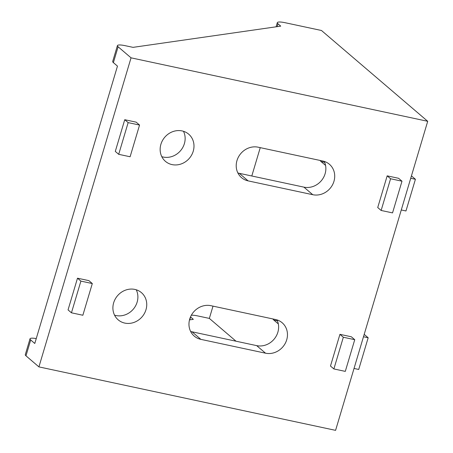 <?xml version="1.0" encoding="UTF-8"?>
<svg xmlns="http://www.w3.org/2000/svg" width="453" height="453" viewBox="0 0 453 453"><rect width="100%" height="100%" fill="white"/><g stroke="black" fill="none" stroke-linecap="round" stroke-linejoin="round"><path stroke-width="0.68" d="M161.795 156.67A17.888 16.189 130.5 0 0 184.377 143.658A17.888 16.189 130.5 0 0 183.488 131.296M160.9 144.309A17.888 16.189 130.5 0 0 165.447 161.364A17.888 16.189 130.5 0 0 193.233 151.223A17.888 16.189 130.5 0 0 188.691 134.167A17.888 16.189 130.5 0 0 160.9 144.309M210.905 305.684A17.888 16.189 130.5 0 0 189.722 319.065A17.888 16.189 130.5 0 0 194.263 336.12A17.888 16.189 130.5 0 0 200.866 339.365L265.526 353.193A17.888 16.189 130.5 0 0 285.158 343.527A17.888 16.189 130.5 0 0 282.168 322.757A17.888 16.189 130.5 0 0 275.566 319.518L210.905 305.684M114.547 315.158A17.888 16.189 130.5 0 0 137.129 302.145A17.888 16.189 130.5 0 0 136.24 289.784M113.658 302.797A17.888 16.189 130.5 0 0 118.199 319.852A17.888 16.189 130.5 0 0 145.985 309.71A17.888 16.189 130.5 0 0 141.444 292.655A17.888 16.189 130.5 0 0 113.658 302.797M258.153 147.197A17.888 16.189 130.5 0 0 236.97 160.577A17.888 16.189 130.5 0 0 241.511 177.633A17.888 16.189 130.5 0 0 248.114 180.877L312.774 194.705A17.888 16.189 130.5 0 0 332.406 185.039A17.888 16.189 130.5 0 0 329.416 164.269A17.888 16.189 130.5 0 0 322.813 161.03L258.153 147.197M387.173 175.849L398.583 178.289L401.992 181.2L392.541 212.899L381.132 210.458L377.728 207.548L387.173 175.849L390.582 178.759L401.992 181.2M124.739 119.711L136.149 122.151L139.558 125.062L130.107 156.761L118.697 154.32L115.288 151.41L124.739 119.711L128.148 122.621L139.558 125.062M68.046 309.897L77.491 278.199L88.901 280.639L92.31 283.55L82.859 315.248L71.449 312.808L68.046 309.897M330.48 366.035L339.931 334.337L351.341 336.777L354.744 339.688L345.294 371.386L333.884 368.946L330.48 366.035M131.047 57.837L38.918 366.89L335.582 430.35L427.711 121.302L321.477 30.493L285.345 22.763A12.627 2.367 16.6 0 0 277.327 22.65A12.627 2.367 16.6 0 0 278.017 23.816L280.741 26.144L133.04 47.355L125.436 45.73A12.627 2.367 16.6 0 0 117.418 45.611A12.627 2.367 16.6 0 0 118.108 46.778L131.047 57.837L427.711 121.302M237.865 172.944A17.888 16.189 130.5 0 0 239.263 173.312L303.918 187.14A17.888 16.189 130.5 0 0 321.743 180.209A17.888 16.189 130.5 0 0 324.212 161.398M117.418 45.611L112.695 61.461A12.627 2.367 16.6 0 0 113.386 62.627L117.469 66.121L34.79 343.476L30.702 339.982L25.98 355.832L38.918 366.89M190.617 331.426A17.888 16.189 130.5 0 0 192.015 331.794L256.675 345.628A17.888 16.189 130.5 0 0 274.495 338.697A17.888 16.189 130.5 0 0 276.964 319.886M213.006 306.132L209.348 318.408L197.938 315.968A12.627 2.367 16.6 0 0 191.342 315.231M260.254 147.644L251.8 175.991M272.876 318.94A17.888 6.84 -77.9 0 0 273.799 320.05L278.318 323.912M320.124 160.453A17.888 6.84 -77.9 0 0 321.047 161.562L325.565 165.424M236.024 341.211L209.348 318.408M36.246 338.584A12.627 2.367 16.6 0 0 30.011 338.816L25.289 354.665A12.627 2.367 16.6 0 0 25.98 355.832M190.503 316.924A12.627 2.367 16.6 0 0 190.611 317.021L193.335 319.348L189.496 319.897M30.011 338.816A12.627 2.367 16.6 0 0 30.702 339.982M364.195 334.365L368.17 337.762L363.482 336.76M368.17 337.762L358.719 369.461L354.031 368.453M411.443 175.877L415.418 179.275L405.967 210.973L401.279 209.966M415.418 179.275L410.729 178.272M333.884 368.946L343.334 337.247L339.931 334.337M343.334 337.247L354.744 339.688M71.449 312.808L80.9 281.109L77.491 278.199M80.9 281.109L92.31 283.55M118.697 154.32L128.148 122.621M381.132 210.458L390.582 178.759M113.386 62.627L118.108 46.778M277.174 26.659L278.017 23.816M190.611 317.021L189.767 319.858M324.637 162.333L321.047 161.562M277.389 320.82L273.799 320.05M312.774 194.705L303.918 187.14M248.114 180.877L239.263 173.312M265.526 353.193L256.675 345.628M200.866 339.365L192.015 331.794M276.087 26.812L277.327 22.65"/></g></svg>
